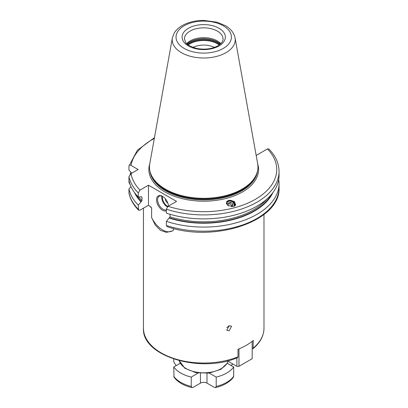 <?xml version="1.0" encoding="UTF-8"?>
<svg xmlns="http://www.w3.org/2000/svg" width="408" height="408" viewBox="0 0 408 408"><rect width="100%" height="100%" fill="white"/><g stroke="black" fill="none" stroke-linecap="round" stroke-linejoin="round"><path stroke-width="0.61" d="M232.891 364.018L231.035 365.471M173.762 359.04L173.762 361.927L175.664 365.048L176.399 365.471M180.234 363.258L173.762 366.996A32.451 18.737 0 0 0 191.245 377.089L191.245 386.427L191.989 387.6L193.147 387.345L200.44 383.132A4.636 2.678 180 0 1 206.994 383.132L206.994 373.33M209.258 373.085L216.194 377.089L216.194 386.427L215.444 387.6L214.287 387.345L206.994 383.132M215.444 387.6C223.655 385.662 229.658 382.179 233.447 377.16L233.677 376.334A32.451 18.737 180 0 1 216.194 386.427M216.194 377.089A32.451 18.737 0 0 0 233.677 366.996L233.677 376.334M233.677 366.996L227.2 363.258M173.762 366.996L173.986 377.16C177.776 382.179 183.779 385.662 191.989 387.6M191.245 377.089L198.176 373.085M214.409 47.399A16.228 9.369 0 0 0 193.025 47.399M186.645 43.62A19.319 11.154 180 0 1 190.057 40.948A19.319 11.154 0 0 1 220.794 43.62M150.46 172.931L150.731 173.747A53.963 31.156 180 0 0 187.904 197.63A53.963 31.156 180 0 0 241.878 189.873A53.963 31.156 0 0 0 256.703 173.747L256.974 172.931A54.238 31.314 0 0 1 242.071 189.139A54.238 31.314 180 0 1 187.823 196.936A54.238 31.314 180 0 1 150.46 172.931A54.238 31.314 180 0 1 149.767 163.766L172.365 37.924A31.523 18.197 0 0 0 190.169 56.233A31.523 18.197 0 0 0 226.006 52.668A31.523 18.197 0 0 0 235.069 37.924C233.963 32.829 230.699 28.728 225.282 25.628L217.087 22.216L203.852 20.4C195.58 20.425 188.358 22.16 182.197 25.602C178.658 27.627 175.981 30.146 174.165 33.15L172.365 37.924M256.974 172.931A54.238 31.314 0 0 0 257.667 163.766L235.069 37.924M256.086 154.964L256.55 155.234L267.444 148.94L268.836 148.946C275.543 155.785 278.95 163.271 279.052 171.416A75.332 43.493 180 0 1 166.372 209.187L166.372 213.165A75.332 43.493 180 0 0 279.052 175.389L279.052 171.416M166.372 209.187L168.076 206.31L176.562 201.409L148.481 185.196L148.481 205.26L151.016 207.157L151.613 208.075L151.613 217.586A19.859 11.465 -120 0 0 172.339 230.943M154.448 137.69L137.404 150.205L128.948 166.097C129.188 164.975 129.887 164.75 131.05 165.419L138.154 169.519L131.05 173.624L128.948 176.73A75.332 43.493 0 0 0 138.292 192.974L139.99 190.097L148.481 185.196M233.58 206.494L235.712 205.117L234.427 201.435L228.715 200.471L226.583 201.843L227.868 205.53L233.58 206.494M253.291 348.039A60.267 34.797 0 0 0 263.986 328.246C263.854 335.83 260.207 342.638 253.047 348.687L253.291 340.466A60.267 34.797 180 0 1 246.335 345.28A60.267 34.797 180 0 1 237.992 349.299L237.992 356.867L237.604 357.602C200.685 373.723 141.576 356.255 143.453 328.246A60.267 34.797 0 0 0 175.731 359.065A60.267 34.797 0 0 0 237.992 356.867M173.436 228.444L173.436 230.189L172.201 231.02L166.362 232.366L160.405 230.285L155.269 225.083L151.613 217.586M229.189 330.766L226.756 330.154L229.189 325.717L231.566 326.267L229.189 330.766M226.828 327.451A3.091 2.285 141.1 0 0 228.883 325.814M166.372 210.824A8.502 4.906 60 0 1 162.522 210.212A8.502 4.906 60 0 1 156.514 199.803A8.502 4.906 60 0 1 162.522 196.335L162.522 196.335A8.502 4.906 60 0 1 168.504 206.066M166.372 209.891A7.727 4.463 -120 0 1 163.067 209.263A7.727 4.463 60 0 1 158.024 202.455A7.727 4.463 60 0 1 159.207 196.263A7.727 4.463 60 0 1 162.802 196.503M165.378 198.818A3.091 1.785 60 0 0 167.55 202.893A3.091 1.785 -120 0 0 167.81 203.026M138.598 210.156L138.292 205.148A75.332 43.493 180 0 1 128.948 188.904L128.979 193.31C130.31 199.385 133.518 205 138.598 210.156L139.99 210.161L148.481 205.26M170.065 214.302L170.065 216.867L166.372 221.36L166.372 225.466L166.999 226.567C213.629 243.296 281.03 221.304 279.052 187.69A75.332 43.493 0 0 1 166.372 225.466M138.292 205.148L141.984 200.654A70.314 40.596 180 0 1 138.929 196.993M141.627 196.804A70.314 40.596 180 0 0 141.984 197.181L141.413 196.88L141.984 197.181L141.984 200.654M138.292 192.974L138.292 196.952L141.413 196.88M130.167 184.799L128.948 182.376L128.948 176.73M128.948 188.904L130.968 186.686M131.794 173.196L128.948 170.075L128.948 166.097M278.715 179.489A75.332 43.493 180 0 1 279.052 183.585A75.332 43.493 180 0 1 166.372 221.36M130.091 174.384A75.332 43.493 180 0 1 130.968 172.293M140.989 201.858A71.66 41.371 180 0 1 134.492 192.545M169.07 218.071A71.66 41.371 0 0 0 272.942 192.545M138.292 196.952A75.332 43.493 180 0 1 128.948 180.708M252.18 341.363L252.18 358.698L238.981 366.323L236.88 366.323L227.424 360.861M238.981 348.896L238.981 366.323M253.047 348.687L252.18 348.656M236.88 357.887L236.88 366.323M234.835 205.953A4.712 4.228 33.3 0 0 233.289 201.639A4.712 4.228 33.3 0 0 228.715 200.471A4.712 4.228 -146.7 0 0 226.511 201.96M234.146 206.305A4.177 3.748 33.3 0 0 233.034 202.251A4.177 3.748 33.3 0 0 228.827 201.067A4.177 3.748 33.3 0 0 226.318 203.597M226.598 204.24A3.866 3.468 -146.7 0 1 229.01 201.236A3.866 3.468 33.3 0 1 233.05 202.48A3.866 3.468 33.3 0 1 233.794 206.428M231.469 206.693L232.361 206.453L232.774 204.046L230.76 202.291L228.332 202.944L227.919 205.351L228.623 205.964M230.76 202.291L229.821 203.72L228.123 204.173M232.774 204.046L231.836 205.469L229.821 203.72M231.637 206.647L231.836 205.469M191.245 386.427A32.451 18.737 180 0 1 173.762 376.334M188.205 44.936A19.508 11.261 180 0 1 189.924 43.804A19.508 11.261 0 0 1 219.229 44.936M219.749 44.543A19.778 11.419 0 0 0 189.73 43.156A19.778 11.419 180 0 0 187.685 44.543M187.155 44.105A19.778 11.419 180 0 1 189.73 42.274A19.778 11.419 0 0 1 220.279 44.105M220.371 44.023A19.747 11.404 0 0 0 189.756 42.09A19.747 11.404 180 0 0 187.068 44.023M223.033 38.995A19.319 11.154 0 0 0 211.109 28.688A19.319 11.154 0 0 0 190.057 31.11A19.319 11.154 0 0 0 184.401 38.995L185.824 42.702C186.476 44.406 189.888 46.267 196.044 48.297C204.291 49.965 211.558 49.139 217.857 45.818C223.232 42.35 223.033 39.77 223.033 38.995M219.014 45.931A21.634 12.49 0 0 0 219.014 28.269A21.634 12.49 0 0 0 188.419 28.269A21.634 12.49 0 0 0 188.419 45.931A21.634 12.49 0 0 0 219.014 45.931M223.304 48.409A27.698 15.994 0 0 0 223.304 25.791A27.698 15.994 0 0 0 184.13 25.791A27.698 15.994 0 0 0 184.13 48.409A27.698 15.994 0 0 0 223.304 48.409M256.994 172.87A53.932 31.136 0 0 1 241.852 190.057A53.932 31.136 180 0 1 187.017 197.645A53.932 31.136 180 0 1 150.44 172.87M149.93 171.034A53.932 31.136 180 0 0 184.911 197.946A53.932 31.136 180 0 0 241.852 190.781A53.932 31.136 0 0 0 257.504 171.034M257.678 163.807A54.861 31.671 0 0 1 242.51 191.918A54.861 31.671 180 0 1 178.22 197.564A54.861 31.671 180 0 1 149.761 163.807M168.076 206.31A73.017 42.157 0 0 0 255.347 199.328A73.017 42.157 0 0 0 267.444 148.94M131.05 173.624A73.017 42.157 0 0 0 139.99 190.097M154.306 138.485A73.017 42.157 0 0 0 131.05 165.419M151.613 208.075A60.267 34.797 180 0 1 149.756 206.086M161.889 196.115A7.727 4.463 -120 0 0 167.224 206.866A7.727 4.463 -120 0 0 167.331 206.933M162.501 196.355A7.262 4.192 -120 0 0 167.55 206.3A7.262 4.192 -120 0 0 167.846 206.463M128.948 193.004A75.332 43.493 0 0 0 138.292 209.253M271.249 194.667A71.084 41.04 180 0 1 169.493 217.826M141.413 201.613A71.084 41.04 180 0 1 136.185 194.667M170.065 216.867A70.314 40.596 0 0 0 266.75 199.211M179.27 360.672A24.725 14.275 0 0 0 195.998 372.091A24.725 14.275 0 0 0 221.202 368.623A24.725 14.275 0 0 0 228.006 361.197M200.44 383.132L200.44 373.33M263.986 214.475L263.986 328.246M143.453 208.167L143.453 328.246M279.052 183.585L279.052 187.69M228.046 361.223L227.246 363.171L220.881 369.332L209.151 373.101L195.85 372.698L184.814 368.22L179.239 360.662"/></g></svg>
